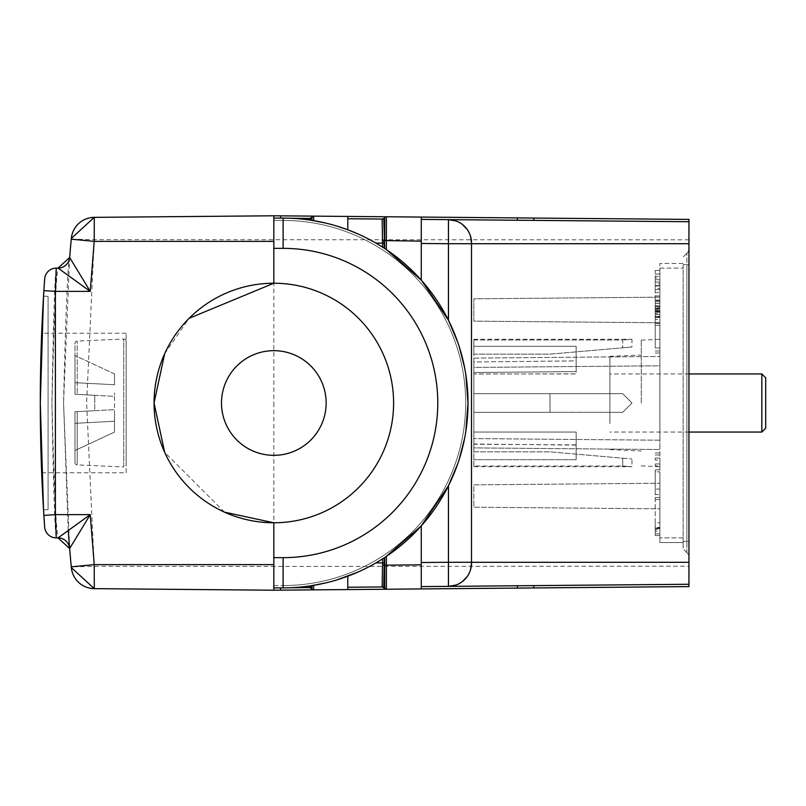 <?xml version="1.0" encoding="UTF-8"?>
<svg xmlns="http://www.w3.org/2000/svg" width="806" height="806" viewBox="0 0 806 806"><rect width="100%" height="100%" fill="white"/><g stroke="black" fill="none" stroke-linecap="round" stroke-linejoin="round"><path stroke-width="0.6" stroke-dasharray="4.03 3.02" d="M659.882 440.207L473.827 438.585L659.882 440.207L659.882 356.484L659.882 440.207M473.827 358.106L473.827 438.585L473.827 358.106L659.882 356.484L473.827 358.106M659.882 537.884L659.882 542.539L659.882 537.884L683.135 537.884L683.135 542.539L659.882 542.539L683.135 542.539L683.135 268.116L683.135 537.884L659.882 537.884L659.882 263.461L659.882 537.884M659.882 365.793L659.882 449.516L659.882 365.793L473.827 367.415L473.827 447.894L659.882 449.516L473.827 447.894L473.827 367.415L659.882 365.793M659.882 508.818L659.882 483.237L659.882 508.818L473.827 507.196L473.827 484.859L659.882 483.237L473.827 484.859L473.827 507.196L659.882 508.818M659.882 316.385L659.882 314.622L659.882 316.385L655.228 316.385L655.228 316.949L659.882 316.949L655.228 316.949L655.228 316.375L659.882 316.375M655.228 316.385L655.228 314.622L659.882 314.622L655.228 314.622L655.228 312.295L659.882 312.295L659.882 314.622L659.882 305.907L659.882 312.295L655.228 312.295L655.228 308.779L659.882 308.779M659.882 303.59L655.228 303.59L659.882 303.61L659.882 305.917L659.882 303.59L659.882 307.65L659.882 270.433L659.882 303.61L655.228 303.59L655.228 308.779M659.882 309.363L659.882 307.63L659.882 310.552L659.882 309.363L655.228 309.363L655.228 307.63L659.882 307.63L655.228 307.65L655.228 305.948L659.882 305.948L655.228 305.917L655.228 303.59L655.228 305.817L659.882 305.817M659.882 311.146L659.882 310.552L659.882 311.146L655.228 311.146L655.228 310.552L659.882 310.552L655.228 310.552L655.228 311.136L659.882 311.136M659.882 489.051L659.882 535.567L659.882 489.051L655.228 489.051L659.882 489.051M659.882 476.255L659.882 499.519L659.882 476.255M659.882 329.745L659.882 306.481L659.882 329.745M659.882 403L659.882 339.296L659.882 403M659.882 297.182L473.827 298.804L473.827 321.141L659.882 322.763L473.827 321.141L473.827 298.804L659.882 297.182L659.882 322.763L659.882 297.182L655.228 297.152L655.228 295.993L659.882 295.993M683.135 263.461L659.882 263.461L683.135 263.461L683.135 268.116L683.135 263.461M683.135 264.62L683.135 541.38L683.135 264.62L686.893 264.62L686.893 541.38L683.135 541.38L683.135 548.936L683.135 541.38L688.949 541.38L688.949 248.349L688.949 557.651L688.949 541.38L686.893 541.38L686.893 264.62L688.949 264.62L686.893 264.62L686.893 253.306L683.135 257.064L686.893 253.306A7.022 7.022 0 0 0 688.949 248.349A7.022 7.022 0 0 1 686.893 253.306L686.893 264.62L683.135 264.62M688.949 586.597L688.949 219.403M280.639 590.153L273.818 590.214L273.828 566.427L688.949 566.175M273.828 403L273.828 566.427L94.221 566.326L86.615 403L94.221 239.674L94.292 217.348L273.818 215.786L273.828 403M273.828 248.349L273.818 215.786L280.639 215.847M517.392 220.24L688.949 221.731M456.005 220.965L462.392 224.421M467.309 229.569L470.462 236.007M471.5 563.112L471.5 242.888M470.472 569.973L467.329 576.411M462.402 581.569L456.015 585.035M421.266 525.885L421.266 564.845M273.828 587.886L283.128 587.886L273.828 587.886L273.818 590.214L273.828 585.559L273.828 587.886L273.828 585.559L273.828 587.886L283.128 587.886A184.886 184.886 0 0 0 468.014 403A184.886 184.886 0 0 0 283.128 218.114L273.828 218.114L283.128 218.114A184.886 184.886 0 0 1 468.014 403A184.886 184.886 0 0 1 283.128 587.886L273.828 587.886L283.108 587.866A184.886 184.886 0 0 0 468.014 403A184.886 184.886 0 0 0 283.128 218.114A184.886 184.886 0 0 1 468.014 403A184.886 184.886 0 0 1 283.128 587.886L273.828 587.886L273.828 557.651M310.451 585.861L306.542 586.405M302.633 586.859L300.497 587.07M298.905 587.211L295.772 587.453M294.381 587.544L293.152 587.614M292.014 587.675L291.037 587.725M309.444 586.002L308.879 586.083M313.645 585.358L312.416 585.559M336.979 579.877L325.533 582.96M375.908 562.92L370.025 566.195M366.73 567.908L358.045 572.028M382.568 558.87L384.23 557.792M384.724 557.47L386.386 556.372M465.818 431.401L464.578 438.464M459.269 459.198L457.717 463.853M457.717 342.157L459.269 346.802M464.578 367.536L465.818 374.599M384.724 248.53L386.386 249.628M384.23 248.208L382.568 247.13M358.045 233.972L366.73 238.092M370.014 239.805L375.908 243.08M325.533 223.04L336.979 226.123M313.645 220.643L312.416 220.441M311.982 220.381L310.451 220.139L311.982 220.381M306.542 219.595L309.353 219.978M308.879 219.917L310.451 220.139M291.037 218.275L292.014 218.325M293.152 218.386L294.381 218.456M295.772 218.547L298.905 218.789M300.497 218.93L302.633 219.141M310.955 217.822L309.363 218.416M311.015 217.751L313.635 216.129M273.828 218.114L283.128 218.114L273.828 218.114L283.128 218.114L273.828 218.114L273.818 215.786M273.828 585.559L283.128 585.559A182.559 182.559 0 0 0 465.687 403A182.559 182.559 0 0 1 283.128 585.559A182.559 182.559 0 0 0 465.687 403A182.559 182.559 0 0 0 283.128 220.441A182.559 182.559 0 0 1 465.687 403A182.559 182.559 0 0 1 283.128 585.559L273.828 585.559M273.828 220.441L283.128 220.441A182.559 182.559 0 0 1 465.687 403A182.559 182.559 0 0 0 283.128 220.441L273.828 220.441M309.363 587.584L313.635 589.871M347.779 576.219L347.779 587.242L382.135 586.949L383.797 587.624M347.779 589.569L347.779 587.242M385.218 588.934L386.386 589.236M273.818 590.214L94.292 588.652L94.221 566.326L71.271 566.87L71.341 567.585M688.949 239.825L94.221 239.674L71.271 239.13L71.341 238.415L70.716 245.095M69.638 257.477L63.553 403C65.588 314.481 67.613 265.97 69.638 257.457L69.638 257.457A11.627 11.627 47.4 0 1 68.822 260.862A11.627 11.627 0 0 0 69.638 257.457L69.638 257.457A11.627 11.627 0 0 1 68.822 260.862M224.542 512.163L164.656 452.277M164.656 353.723L189.138 318.31M40.844 446.998L40.3 403L43.534 296.145L48.088 296.386L48.088 509.614L43.534 509.855L40.3 403L41.68 472.769L126.149 472.769L126.149 333.231L126.149 472.769M41.61 470.936L41.056 454.786M43.343 299.369L40.3 403L43.413 507.8M43.726 512.959L43.877 515.366M44.179 520.031L44.35 522.53M61.407 267.612A11.627 11.627 47.4 0 1 58.052 268.116L58.042 268.116C56.017 275.974 53.982 320.848 51.927 402.758C53.357 484.718 54.808 529.764 56.259 537.884L56.259 537.884A11.627 11.627 43 0 1 44.662 527.074L44.662 527.074M61.407 538.388A11.627 11.627 -47.4 0 0 58.052 537.884L58.052 537.884C56.007 529.965 53.962 484.92 51.927 402.758C53.367 321.05 54.818 276.166 56.259 268.116L56.259 268.116A11.627 11.627 -43 0 0 44.662 278.926L44.662 278.926M68.218 530.439L63.553 403L69.638 548.543A11.627 11.627 0 0 0 68.822 545.138A11.627 11.627 0 0 1 69.638 548.543M70.716 560.936L71.271 566.87M44.622 279.47L44.552 280.458M44.39 282.835L44.118 286.936M43.877 290.634L43.605 294.936M40.3 403C41.801 313 41.801 313 40.3 403L40.894 357.29M41.6 335.115L40.965 354.368M43.534 509.855L48.088 509.614L48.088 296.386L43.534 296.145M126.149 341.371L126.149 464.629L126.149 341.371A2.327 2.327 0 0 0 123.721 339.044L123.721 466.956A2.327 2.327 0 0 0 126.149 464.629M94.745 395.313L94.745 403L94.745 395.313L77.205 394.396L114.512 396.351L114.512 409.65L94.745 410.687L94.745 403L94.745 410.687L77.205 411.604L94.745 410.687L94.745 395.313L114.512 396.351L114.512 392.955L114.512 396.351L74.978 394.275L114.512 396.351L114.512 413.045L114.512 409.65L74.978 411.725L77.205 411.604L74.978 411.725L74.978 450.504L114.512 432.066L114.512 413.045L114.512 432.066L74.978 450.504L74.978 411.725L74.978 462.604L74.978 411.725L114.512 409.65L94.745 410.687L94.745 395.313M114.512 384.734L114.512 373.934L114.512 384.734L74.978 382.669L74.978 394.275L77.205 394.396L77.205 341.079L77.205 394.396L74.978 394.275L74.978 355.496L74.978 382.669L114.512 384.734M74.978 462.604A2.327 2.327 0 0 0 77.205 464.921L77.205 411.604L77.205 464.921L123.721 466.956L123.721 339.044L77.205 341.079A2.327 2.327 0 0 0 74.978 343.396L74.978 394.275L74.978 343.396M114.512 373.934L74.978 355.496L114.512 373.934M90.363 588.279L90.856 588.36A23.253 23.253 42.5 0 1 90.282 588.269M273.828 283.228A119.772 119.772 0 0 1 393.6 403A119.772 119.772 0 0 1 273.828 522.772M221.499 403A52.33 52.33 0 0 1 273.828 350.67A52.33 52.33 0 0 1 326.148 403A52.33 52.33 0 0 1 273.828 455.33A52.33 52.33 0 0 1 221.499 403M347.779 229.781L347.779 216.431M386.386 216.764L384.724 217.449M383.797 218.376L382.135 219.051M421.266 241.155L421.266 280.115M686.893 552.694L683.135 548.936L686.893 552.694A7.022 7.022 0 0 1 688.949 557.651A7.022 7.022 0 0 0 686.893 552.694L686.893 541.38L686.893 552.694A7.022 7.022 0 0 1 688.949 557.651M655.228 309.363L655.228 310.552L655.228 309.383L659.882 309.383M655.228 305.817L655.228 309.383M659.882 300.094L655.228 300.094L655.228 301.817L659.882 301.817M655.228 301.817L655.228 303.61M655.228 300.094L655.228 292.507L659.882 292.507M659.882 289.626L655.228 289.626L655.228 277.979L659.882 277.979M655.228 292.507L655.228 289.626M659.882 285.626L655.228 285.626M659.882 282.08L655.228 282.08M659.882 273.98L655.228 273.98L655.228 277.979M659.882 279.722L655.228 279.722L655.228 276.267L659.882 276.267L655.228 276.267L655.228 270.433L659.882 270.433L655.228 270.433L655.228 273.98M655.228 279.722L655.228 283.863L659.882 283.863M655.228 283.863L655.228 288.457L659.882 288.457M655.228 288.457L655.228 295.993M659.882 300.608L655.228 300.608L655.228 297.152M659.882 305.907L655.228 305.907L655.228 303.55L659.882 303.55M655.228 303.55L655.228 300.608M659.882 308.769L655.228 308.769L655.228 305.907M655.228 308.769L655.228 316.375M659.882 533.804L655.228 533.804L655.228 535.567L659.882 535.567L655.228 535.567L655.228 489.051L655.228 522.772L659.882 522.772L655.228 522.772L655.228 527.416L659.882 527.416L655.228 527.416L655.228 528.001L659.882 528.001M655.228 533.804L655.228 531.486L659.882 531.486M655.228 531.486L655.228 529.754L659.882 529.754M659.882 528.585L655.228 528.585L655.228 529.754M655.228 528.001L655.228 528.585M655.228 476.255L655.228 499.519L655.228 476.255M659.882 471.842L659.882 494.471L659.882 471.842L655.228 471.842L655.228 469.858L655.228 471.842L659.882 471.842L655.228 471.842L655.228 494.471L659.882 494.471L655.228 494.471L655.228 471.842L659.882 471.842M659.882 465.939L659.882 463.954L659.882 465.939L655.228 465.939L659.882 465.939M659.882 460.035L659.882 458.05L659.882 460.035L655.228 460.035L659.882 460.035M659.882 469.858L655.228 469.858L659.882 469.858M659.882 463.954L655.228 463.954L655.228 465.939L655.228 463.954L659.882 463.954M659.882 458.05L655.228 458.05L655.228 460.035L655.228 458.05L659.882 458.05M655.228 329.745L655.228 306.481L655.228 329.745M659.882 347.95L659.882 323.347L659.882 347.95L655.228 347.95L659.882 347.95M659.882 313.514L659.882 311.529L659.882 313.514L655.228 313.514L659.882 313.514M659.882 319.418L659.882 317.433L659.882 319.418L655.228 319.418L659.882 319.418M655.228 325.322L659.882 325.322L655.228 325.322L655.228 347.95L655.228 323.347L655.228 325.322L659.882 325.322L655.228 325.322M659.882 323.347L655.228 323.347L659.882 323.347M659.882 311.529L655.228 311.529L655.228 313.514L655.228 311.529L659.882 311.529M659.882 317.433L655.228 317.433L655.228 319.418L655.228 317.433L659.882 317.433M641.274 403L641.274 340.102L641.274 403M609.88 403L609.88 356.383L609.88 403M609.88 423.553L609.88 373.934L609.88 423.553M761.821 432.066L761.821 373.934M765.7 428.198L765.7 377.802M576.159 371.596L473.827 372.493L576.159 371.596L576.159 360.887L473.827 361.975L473.827 372.493L473.827 346.308L473.827 373.934L576.159 373.934L576.159 346.308L473.827 346.308L576.159 346.308L576.159 371.596M473.827 361.975L473.827 346.308L473.827 361.975L576.159 360.887L576.159 373.843L473.827 374.014L473.827 361.975M576.159 346.308L576.159 360.887L576.159 346.308M576.159 445.114L473.827 444.025L473.827 459.692L473.827 432.066L576.159 432.066L473.827 432.066L576.159 432.066L576.159 459.692L576.159 432.066L576.159 459.692L473.827 459.692L576.159 459.692L576.159 432.066L473.827 432.066L473.827 444.267L576.159 444.872M549.984 393.701L473.827 393.701L622.726 393.701L473.827 393.701L473.827 412.299L473.827 393.701L549.984 393.701L549.984 412.299L473.827 412.299L473.827 403L473.827 412.299L622.726 412.299L631.975 403L622.726 412.299L473.827 412.299L622.726 412.299L631.975 403L622.726 393.701L631.975 403L622.726 393.701L549.984 393.701L622.706 393.701L631.975 403L622.706 412.299L549.984 412.299L549.984 393.701M473.827 339.981L622.726 339.981L622.706 347.799L622.726 339.981L473.827 339.981L473.827 339.296L473.827 354.156L473.827 339.981M473.827 354.156L549.984 354.156L622.706 347.799L549.984 354.156L473.827 354.156M473.827 339.296L631.975 339.296L622.726 339.981L631.975 339.296L631.975 346.993L622.706 347.799L631.975 346.993M473.827 466.704L631.975 466.704L622.726 466.019L473.827 466.019L473.827 451.844L549.984 451.844L631.975 459.007L622.706 458.201L622.726 466.019L473.827 466.019L473.827 466.704L473.827 451.844L549.984 451.844L622.706 458.201L622.726 466.019L631.975 466.704L631.975 459.007M69.628 548.433A11.627 11.627 -47.4 0 0 68.822 545.138M659.882 268.116L683.135 268.116L659.882 268.116M74.978 423.331L114.512 421.266L74.978 423.331M686.893 253.306A7.022 7.022 0 0 0 688.949 248.349M655.228 285.979L659.882 285.979M126.149 333.231L41.68 333.231M655.228 453.002L659.882 453.002M655.228 499.519L659.882 499.519M655.228 454.987L659.882 454.987M655.228 497.534L659.882 497.534M655.228 306.481L659.882 306.481M655.228 352.998L659.882 352.998M655.228 308.466L659.882 308.466M655.228 351.013L659.882 351.013M641.274 340.102L659.882 339.296M641.274 465.898L659.882 466.704M609.88 356.383L641.274 355.013M609.88 449.617L641.274 450.987M688.949 373.934L609.88 373.934M688.949 432.066L609.88 432.066"/><path stroke-width="1.21" d="M273.828 215.786L94.292 217.348L94.221 241.367L273.828 241.367L273.828 215.786L688.949 219.403L688.949 584.269L517.392 585.76L517.392 588.088L421.266 588.924L421.266 586.607L517.392 585.76M517.392 588.088L688.949 586.597L688.949 584.269L448.448 586.365A23.253 23.253 0 0 0 471.5 563.112L470.472 569.973M383.837 558.054L384.724 557.47L384.724 565.157L421.266 564.845L421.266 586.607L448.448 586.365L448.448 562.286L471.5 562.286L471.5 563.112M347.779 587.242L382.135 586.949L382.568 562.86L384.23 562.86L383.727 587.564L384.724 588.551L386.386 589.236L421.266 588.924L421.266 525.885L385.772 556.785M382.064 586.889L386.386 589.236L280.639 590.153L280.639 587.917M688.949 586.597L273.828 590.214L273.828 564.633L94.221 564.633L71.271 566.83L71.341 567.585L71.271 566.83A1744.244 1744.244 0 0 1 69.638 548.543A11.627 11.627 0 0 0 58.042 537.884L56.259 537.884A11.627 11.627 43 0 1 44.662 527.074L43.877 515.407L55.382 514.631L56.259 537.884L58.042 537.884L90.232 514.631L69.638 548.543L70.716 560.936M280.639 218.114L280.639 215.847L688.949 219.403M517.392 217.912L517.392 220.24L421.266 219.393L448.448 219.635L456.005 220.965M688.949 221.731L448.448 219.635A23.253 23.253 0 0 1 471.5 242.888L471.5 243.714L688.949 243.694M462.392 224.421L467.309 229.569M470.462 236.007L471.5 242.888M688.949 562.306L471.5 562.306L471.5 243.714L448.448 243.714L448.448 219.635M467.329 576.411L462.402 581.569M456.015 585.035L448.448 586.365M306.542 586.405L302.633 586.859M300.497 587.07L298.905 587.211M295.772 587.453L294.381 587.544M293.152 587.614L292.014 587.675M291.037 587.725L309.363 587.584A2.327 2.327 0 0 1 311.015 588.249L313.05 589.801M290.452 587.745L309.363 587.584L308.879 586.083L310.058 585.922M325.533 582.96L310.915 585.791M311.982 585.619L311.982 589.196L313.635 589.871L313.645 585.358L313.03 585.458M358.045 572.028L336.979 579.877M375.918 562.92L382.568 562.86L382.568 558.87L375.918 562.92M370.025 566.195L366.73 567.908M382.568 558.87L383.072 558.548M457.717 463.853L448.448 485.776L421.266 525.885M465.818 374.599L468.014 403L465.818 431.401M464.578 438.464L459.269 459.198M386.386 249.638L421.266 280.115L448.448 320.224L457.717 342.157M459.269 346.802L464.578 367.536M383.837 247.946L385.197 248.842M385.762 249.215L386.386 249.628L386.386 240.289L384.724 240.571L421.266 241.155L421.266 217.076L421.266 280.115M383.072 247.452L375.918 243.08L382.568 243.14L382.135 219.051L347.779 218.758L382.135 219.051A2.327 2.327 0 0 0 383.797 218.376L382.054 219.121M347.789 229.791L358.045 233.972M366.73 238.092L370.014 239.805M310.915 220.209L325.533 223.04M336.979 226.123L347.779 229.781L347.779 216.431M313.03 220.542L313.645 220.643L313.635 216.129L310.955 217.822L310.451 220.139L308.879 219.917L309.363 218.416L291.037 218.275M292.014 218.325L293.152 218.386M294.381 218.456L295.772 218.547M298.905 218.789L300.497 218.93M302.633 219.141L306.542 219.595M290.432 218.255L309.363 218.416A2.327 2.327 0 0 0 311.015 217.751L309.303 218.476M311.982 220.381L311.982 216.804L313.05 216.199M273.828 241.367L273.828 283.228L189.138 318.31M347.779 576.219L347.779 589.569M385.772 589.156L384.724 588.551L384.714 565.157L382.457 565.046M382.135 586.949A2.327 2.327 0 0 1 383.797 587.624A2.327 2.327 0 0 0 382.135 586.949M310.451 585.861L310.955 588.178L309.303 587.524M164.656 452.277L154.057 403A119.772 119.772 0 0 0 273.828 522.772L273.828 564.633M44.118 286.936L43.877 290.634L55.382 291.369L55.382 514.631L90.232 514.631L94.221 564.633L94.292 588.652L273.828 590.214M70.716 245.095L69.638 257.477L90.232 291.369L94.221 241.367L71.271 239.17L71.341 238.415L71.271 239.13M71.351 238.264A23.253 23.253 -42.5 0 1 94.282 217.348A23.253 23.253 -42.5 0 0 71.341 238.405L71.271 239.17A1744.244 1744.244 0 0 0 69.638 257.457A11.627 11.627 0 0 1 58.042 268.116L56.259 268.116L55.382 291.369L90.232 291.369L58.052 268.116A11.627 11.627 -176.1 0 0 69.638 257.457A1744.244 1744.244 0 0 1 71.271 239.17M164.656 353.723L154.057 403A119.772 119.772 0 0 1 273.828 283.228A119.772 119.772 0 0 1 393.6 403A119.772 119.772 0 0 1 273.828 522.772L224.542 512.163M43.887 290.523A1767.498 1767.498 0 0 0 43.877 515.366L44.179 520.031M43.534 296.145L40.3 403L43.534 509.855M41.68 472.769L41.61 470.936M41.056 454.786L40.844 446.998M43.413 507.8L43.726 512.959M44.35 522.53L44.662 527.074M90.897 588.37A23.253 23.253 42.5 0 0 94.292 588.652A23.253 23.253 42.5 0 1 71.341 567.585A23.253 23.253 42.5 0 0 75.663 579.04M69.628 548.433A11.627 11.627 -47.4 0 1 69.638 548.543L58.052 537.884A11.627 11.627 -3.9 0 1 69.638 548.543L68.218 530.439M61.407 267.612A11.627 11.627 0 0 0 68.822 260.862A11.627 11.627 47.4 0 1 61.407 267.612A11.627 11.627 0 0 0 68.822 260.862M61.407 538.388A11.627 11.627 0 0 1 68.822 545.138A11.627 11.627 -47.4 0 0 61.407 538.388A11.627 11.627 0 0 1 68.822 545.138M43.877 290.593L44.662 278.926A11.627 11.627 137 0 1 56.259 268.116M44.662 278.926L44.622 279.47M44.552 280.458L44.39 282.835M43.605 294.936L43.343 299.369M41.61 335.004L41.66 333.634M41.67 333.452L41.6 335.115M40.965 354.368L40.894 357.29M90.282 588.269A23.253 23.253 42.5 0 1 86.514 587.242M86.202 587.121A23.253 23.253 42.5 0 1 82.504 585.317M82.252 585.166A23.253 23.253 42.5 0 1 78.867 582.617M78.666 582.436A23.253 23.253 42.5 0 1 75.845 579.292M326.148 403A52.33 52.33 0 0 0 273.828 350.67A52.33 52.33 0 0 0 221.499 403A52.33 52.33 0 0 0 273.828 455.33A52.33 52.33 0 0 0 326.148 403M273.828 587.886L283.128 587.886A184.886 184.886 0 0 0 468.014 403A184.886 184.886 0 0 0 283.128 218.114L273.828 218.114M382.135 219.051A2.327 2.327 0 0 0 383.797 218.376L384.724 248.53M384.23 248.208L384.13 240.843L382.467 241.044M761.821 432.066L765.7 428.198L765.7 377.802L761.821 373.934L761.821 432.066L688.949 432.066M533.834 587.947L533.834 585.619M533.834 220.381L533.834 218.053M421.266 562.528L448.448 562.286L448.448 485.776M311.015 217.751A2.327 2.327 0 0 1 309.363 218.416M309.363 587.584A2.327 2.327 0 0 1 311.015 588.249M384.23 562.86L384.23 557.792M386.386 589.226L386.386 556.372M273.828 248.349L283.128 248.349A154.651 154.651 0 0 1 437.779 403A154.651 154.651 0 0 1 283.128 557.651L273.828 557.651M468.014 403A184.886 184.886 0 0 0 283.128 218.114L283.128 248.349M283.128 557.651L283.128 587.886M384.714 240.571L384.724 217.449M386.386 216.764L386.386 240.289M421.266 243.472L448.448 243.714L448.448 320.224M384.23 243.14L382.568 243.14L382.568 247.13M71.341 238.415L94.292 217.348L90.826 217.64M58.042 268.116L69.638 257.457M90.363 588.279L94.292 588.652L71.341 567.585M761.821 373.934L688.949 373.934"/></g></svg>
